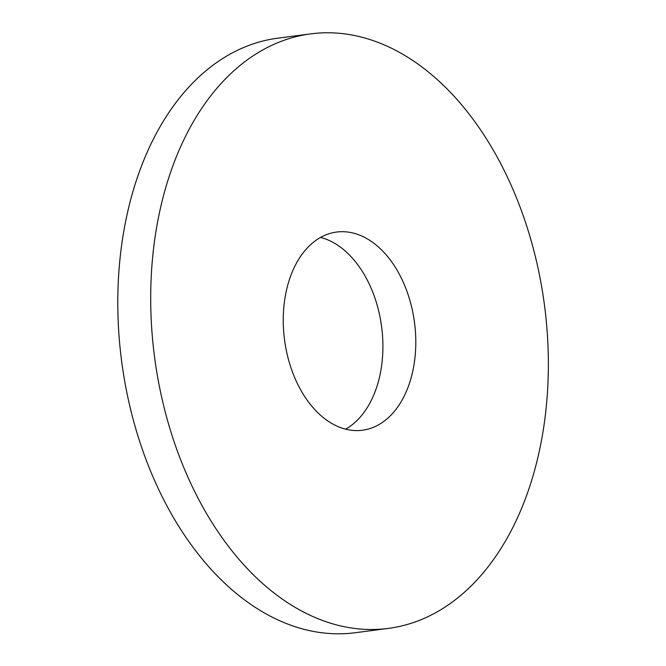 <?xml version="1.0" encoding="UTF-8"?>
<svg xmlns="http://www.w3.org/2000/svg" width="666" height="666" viewBox="0 0 666 666"><rect width="100%" height="100%" fill="white"/><g stroke="black" fill="none" stroke-linecap="round" stroke-linejoin="round"><path stroke-width="1" d="M388.378 628.396L355.478 632.7A299.792 196.678 -97.4 0 1 121.595 360.93A299.792 196.678 -97.4 0 1 277.755 38.178L310.664 33.874A299.792 196.678 -97.4 0 1 512.079 187.396A299.792 196.678 -97.4 0 1 520.096 511.929A299.792 196.678 -97.4 0 1 388.378 628.396A299.792 196.678 -97.4 0 1 154.504 356.635A299.792 196.678 -97.4 0 1 310.664 33.874M320.537 237.429A99.933 65.559 -97.4 0 1 373.476 395.704A99.933 65.559 -97.4 0 1 345.596 429.154M406.377 391.4A99.933 65.559 -97.4 0 1 362.471 430.228A99.933 65.559 -97.4 0 1 284.515 339.635A99.933 65.559 -97.4 0 1 336.571 232.051A99.933 65.559 -97.4 0 1 403.704 283.225A99.933 65.559 -97.4 0 1 406.377 391.4"/></g></svg>
